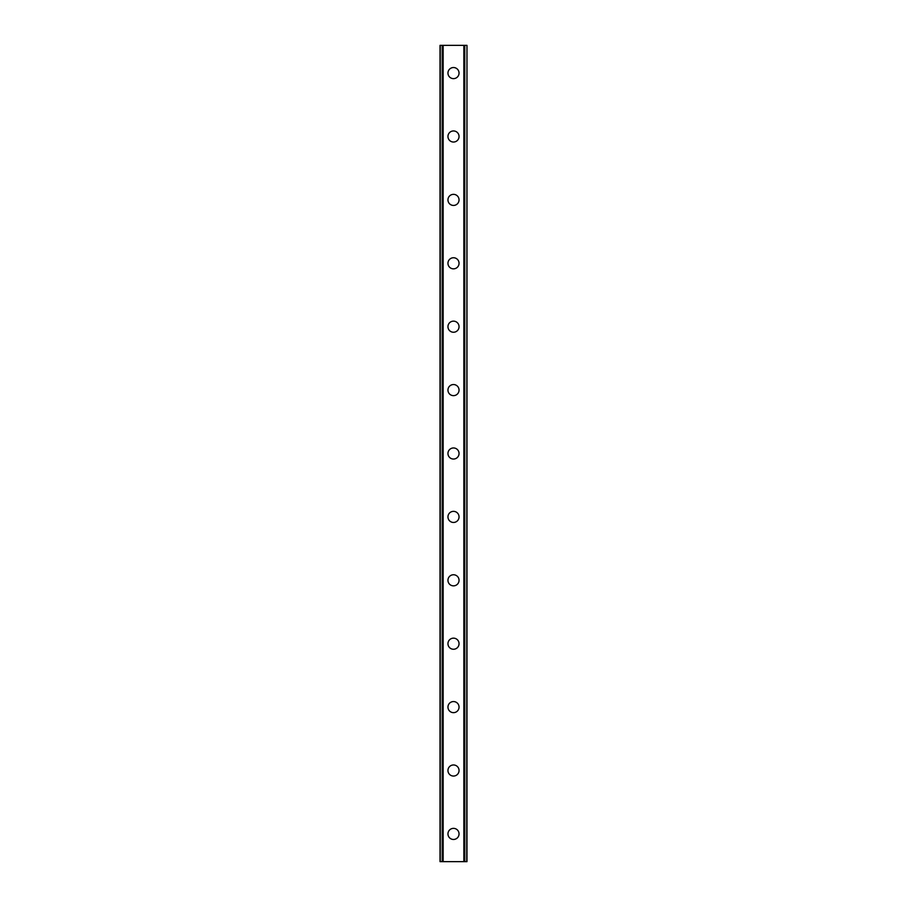 <?xml version="1.0" encoding="UTF-8"?>
<svg xmlns="http://www.w3.org/2000/svg" width="907" height="907" viewBox="0 0 907 907"><rect width="100%" height="100%" fill="white"/><g stroke="black" fill="none" stroke-linecap="round" stroke-linejoin="round"><path stroke-width="1.36" d="M447.956 833.907A5.544 5.544 0 0 1 453.5 828.363A5.544 5.544 0 0 1 459.044 833.907A5.544 5.544 0 0 1 453.5 839.463A5.544 5.544 0 0 1 447.956 833.907M447.956 770.508A5.544 5.544 0 0 1 453.5 764.964A5.544 5.544 0 0 1 459.044 770.508A5.544 5.544 0 0 1 453.5 776.052A5.544 5.544 0 0 1 447.956 770.508M447.956 707.109A5.544 5.544 0 0 1 453.5 701.564A5.544 5.544 0 0 1 459.044 707.109A5.544 5.544 0 0 1 453.5 712.653A5.544 5.544 0 0 1 447.956 707.109M447.956 643.709A5.544 5.544 0 0 1 453.5 638.154A5.544 5.544 0 0 1 459.044 643.709A5.544 5.544 0 0 1 453.5 649.253A5.544 5.544 0 0 1 447.956 643.709M447.956 580.299A5.544 5.544 0 0 1 453.5 574.755A5.544 5.544 0 0 1 459.044 580.299A5.544 5.544 0 0 1 453.5 585.854A5.544 5.544 0 0 1 447.956 580.299M447.956 516.899A5.544 5.544 0 0 1 453.5 511.355A5.544 5.544 0 0 1 459.044 516.899A5.544 5.544 0 0 1 453.5 522.455A5.544 5.544 0 0 1 447.956 516.899M447.956 453.5A5.544 5.544 0 0 1 453.5 447.956A5.544 5.544 0 0 1 459.044 453.5A5.544 5.544 0 0 1 453.5 459.044A5.544 5.544 0 0 1 447.956 453.5M447.956 390.101A5.544 5.544 0 0 1 453.5 384.545A5.544 5.544 0 0 1 459.044 390.101A5.544 5.544 0 0 1 453.5 395.645A5.544 5.544 0 0 1 447.956 390.101M447.956 326.701A5.544 5.544 0 0 1 453.5 321.146A5.544 5.544 0 0 1 459.044 326.701A5.544 5.544 0 0 1 453.5 332.245A5.544 5.544 0 0 1 447.956 326.701M447.956 263.291A5.544 5.544 0 0 1 453.5 257.747A5.544 5.544 0 0 1 459.044 263.291A5.544 5.544 0 0 1 453.5 268.846A5.544 5.544 0 0 1 447.956 263.291M447.956 199.891A5.544 5.544 0 0 1 453.5 194.347A5.544 5.544 0 0 1 459.044 199.891A5.544 5.544 0 0 1 453.5 205.435A5.544 5.544 0 0 1 447.956 199.891M447.956 136.492A5.544 5.544 0 0 1 453.5 130.948A5.544 5.544 0 0 1 459.044 136.492A5.544 5.544 0 0 1 453.5 142.036A5.544 5.544 0 0 1 447.956 136.492M447.956 73.093A5.544 5.544 0 0 1 453.5 67.537A5.544 5.544 0 0 1 459.044 73.093A5.544 5.544 0 0 1 453.5 78.637A5.544 5.544 0 0 1 447.956 73.093M466.731 45.35L440.031 45.35L440.031 861.65L466.969 861.65L466.969 45.35L466.731 861.65M442.219 45.35L442.231 861.65L442.219 45.35M466.969 45.35L466.969 861.65L466.969 45.35M464.781 861.65L464.769 45.35L464.781 861.65M440.031 861.65L440.031 45.35M443.16 45.35L443.16 861.65M463.84 45.35L463.84 861.65M440.269 45.35L440.269 861.65M442.299 45.35L442.299 861.65M464.701 45.35L464.701 861.65"/></g></svg>
